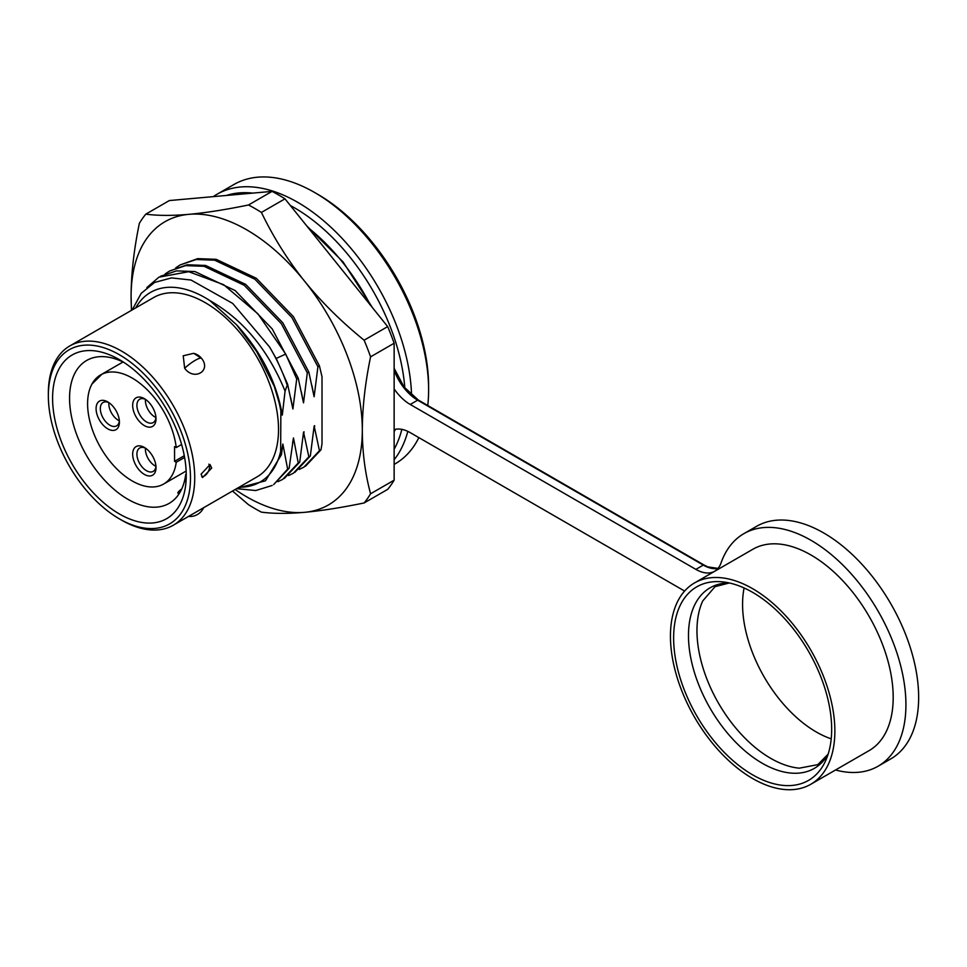 <?xml version="1.0" encoding="UTF-8"?>
<svg xmlns="http://www.w3.org/2000/svg" width="967" height="967" viewBox="0 0 967 967"><rect width="100%" height="100%" fill="white"/><g stroke="black" fill="none" stroke-linecap="round" stroke-linejoin="round"><path stroke-width="1.45" d="M835.536 769.998A134.256 77.517 -120 0 0 878.121 766.202A134.256 77.517 -120 0 0 905.922 704.738A134.256 77.517 60 0 0 847.322 569.623A134.256 77.517 60 0 0 743.865 533.663L756.593 526.314A134.256 77.517 60 0 1 860.05 562.286A134.256 77.517 60 0 1 918.65 697.388A134.256 77.517 60 0 1 890.849 758.853L878.121 766.202M394.137 429.626A37.495 21.649 60 0 1 410.226 432.636L684.612 591.055M743.865 533.663A134.256 77.517 60 0 0 721.007 563.036A37.495 21.649 60 0 1 714.625 571.243A37.495 21.649 60 0 1 695.877 569.382L410.226 404.46A37.495 21.649 60 0 1 394.137 388.903M869.115 750.61A116.258 67.122 -120 0 0 893.194 697.388A116.258 67.122 60 0 0 842.45 580.393A116.258 67.122 60 0 0 752.858 549.256L694.524 582.932A116.258 67.122 60 0 1 784.104 614.081A116.258 67.122 60 0 1 834.859 731.076A116.258 67.122 -120 0 1 810.781 784.285L869.115 750.61M301.329 391.768L303.517 402.84L307.313 372.863L308.824 372.005L314.118 396.724L317.925 366.747L291.937 317.563L254.829 279.173L214.662 260.183L196.18 259.519L180.152 264.922L175.764 267.835M180.152 264.922L197.679 258.648L216.161 259.313L256.34 278.303L293.448 316.692L319.424 365.877L322.011 376.779L322.011 443.744L320.959 449.848L319.461 450.719L314.154 425.988L310.347 455.965L308.848 456.835L303.541 432.116L299.746 462.093L284.25 478.496M307.313 372.863L281.337 323.691L244.228 285.289L204.049 266.3L185.567 265.635L169.539 271.038L187.078 264.777L205.548 265.442L245.727 284.419L282.835 322.821L308.824 372.005M299.746 462.093L298.247 462.963L293.472 437.93L292.59 442.922M169.539 271.038L165.152 273.951M278 481.663L282.739 479.354L298.247 462.963M319.424 365.877L317.925 366.747M310.347 455.965L294.85 472.367M288.613 475.546L293.352 473.238L308.848 456.835M276.163 358.455L285.712 354.067L296.712 378.991L298.211 378.121L303.517 402.84M293.472 437.93L289.133 468.221L273.637 484.612L287.634 469.092L282.86 444.058L281.445 454.683L265.478 480.804L237.459 488.19M160.437 276.296L176.465 270.893L194.947 271.558L235.126 290.547L272.235 328.949L298.211 378.121M289.133 468.221L287.634 469.092M285.712 354.067L257.911 313.828L223.655 284.685L188.71 271.703L158.926 277.166L146.863 287.562M236.637 488.649L255.759 490.535L272.138 485.482M132.213 309.923L141.194 293.352L154.575 282.449L171.522 277.904L191.007 280.031L232.709 303.433L269.563 346.972L276.61 359.313L287.61 384.25L285.072 391.091C268.064 349.703 243.019 319.545 209.924 300.616A109.501 63.218 -120 0 0 135.706 307.893M269.563 346.972A118.506 68.415 60 0 1 287.006 384.588M320.959 449.848L305.463 466.239M299.214 469.418L303.952 467.109L319.461 450.719M290.716 397.896L292.904 408.968L296.712 378.991M304.073 431.814L303.203 436.794M311.93 385.652L314.118 396.724M314.686 425.685L313.816 430.678M280.648 409.911A109.501 63.218 -120 0 0 274.302 386.401L280.877 408.606L280.648 451.48L281.445 454.683M280.877 408.606L282.304 415.097L285.072 391.091M287.61 384.25L292.904 408.968M401.849 429.36A156.751 90.499 60 0 1 394.137 449.256M226.351 195.467A156.751 90.499 60 0 1 252.713 193.11M290.342 205.512A156.751 90.499 60 0 1 404.822 387.985M407.82 431.367A161.259 93.098 60 0 1 394.137 459.76M213.284 196.627A161.259 93.098 60 0 1 216.983 194.282L233.954 184.492A161.259 93.098 60 0 1 314.589 192.481A161.259 93.098 60 0 1 428.611 389.967A161.259 93.098 60 0 1 427.765 405.511M418.856 437.616A161.259 93.098 60 0 1 395.213 463.785L394.137 464.414M216.983 194.282A161.259 93.098 60 0 1 339.405 235.561A161.259 93.098 60 0 1 411.567 395.128M314.589 192.481L317.768 194.307A156.751 90.499 60 0 1 428.611 386.292L428.611 389.967M235.162 489.507A163.508 94.403 -120 0 0 304.508 512.329C321.249 510.806 341.121 507.687 364.124 502.961L387.682 489.362A183.754 106.092 -120 0 0 394.137 480.176L370.579 493.774C365.139 473.625 362.383 452.387 362.311 430.085A163.508 94.403 -120 0 0 304.508 281.095A163.508 94.403 -120 0 0 188.891 214.336C172.247 215.798 157.887 215.738 145.812 214.154L169.358 200.556L272.065 191.381A183.754 106.092 60 0 1 284.975 198.839L261.416 212.438A183.754 106.092 -120 0 0 248.507 204.98C225.504 209.706 205.633 212.825 188.891 214.336A163.508 94.403 -120 0 0 131.089 296.579A163.508 94.403 -120 0 0 131.657 310.238M394.137 480.176L394.137 343.237A183.754 106.092 -120 0 0 387.682 326.604L284.975 198.839M272.065 191.381L248.507 204.98M145.812 214.154A183.754 106.092 -120 0 0 139.357 223.341C133.905 249.788 131.149 274.205 131.089 296.579L131.452 310.359M394.137 343.237L370.579 356.835A183.754 106.092 -120 0 0 364.124 340.203C341.121 321.527 321.249 301.825 304.508 281.095C287.864 260.292 273.504 237.411 261.416 212.438M387.682 326.604L364.124 340.203M232.515 491.043L248.507 504.689A183.754 106.092 -120 0 0 261.416 512.135C273.504 513.719 287.864 513.779 304.508 512.329A163.508 94.403 -120 0 0 362.311 430.085C362.395 407.566 365.151 383.15 370.579 356.835M364.124 502.961A183.754 106.092 -120 0 0 370.579 493.774M274.302 386.401L256.618 351.48L236.625 324.839L209.924 300.616M239.212 487.175A109.501 63.218 -120 0 0 280.648 451.48M119.412 518.88L121.54 520.101A103.505 59.761 -120 0 0 173.286 525.226L257.089 476.852A103.505 59.761 -120 0 0 278.52 429.469A103.505 59.761 -120 0 0 233.337 325.311A103.505 59.761 -120 0 0 153.584 297.582L69.781 345.956A103.505 59.761 -120 0 0 48.35 393.339L48.35 395.793A100.508 58.02 60 0 1 119.412 354.756A100.508 58.02 60 0 1 190.487 477.843A100.508 58.02 60 0 1 119.412 518.88L119.412 518.88A100.508 58.02 60 0 1 48.35 395.793L48.35 393.339M173.286 525.226A103.505 59.761 -120 0 0 194.73 477.843A103.505 59.761 -120 0 0 149.547 373.685A103.505 59.761 -120 0 0 69.781 345.956M211.7 468.052L210.044 464.559L201.088 474.168L202.55 477.553L211.7 468.052M184.649 368.222L183.222 355.783L193.69 353.318L201.62 358.431C211.652 370.99 193.908 381.24 184.649 368.222A15.001 3.167 -38.8 0 1 195.261 360.304A15.001 3.167 141.2 0 1 201.62 358.431M91.95 384.08L102.055 374.096M185.7 474.471L185.749 482.412L185.7 474.471A82.497 47.637 60 0 1 169.152 503.372A82.497 47.637 60 0 1 105.572 481.264A82.497 47.637 60 0 1 69.564 398.235A82.497 47.637 60 0 1 86.655 360.473A82.497 47.637 60 0 1 123.8 362.359M178.774 494.258L177.783 492.723A15.001 15.001 0 0 1 181.736 488.951M119.412 359.651A94.5 54.563 -120 0 0 52.593 398.235A94.5 54.563 -120 0 0 119.412 513.985A94.5 54.563 -120 0 0 186.244 475.401A94.5 54.563 -120 0 0 119.412 359.651L119.412 359.651M184.6 457.451L176.236 462.274L174.568 461.319L174.568 446.621L176.236 447.576A63 36.371 -120 0 0 146.198 388.77A63 36.371 -120 0 0 100.641 374.906A63 36.371 -120 0 0 100.641 447.661A63 36.371 -120 0 0 163.641 484.032A63 36.371 -120 0 0 176.236 462.274M184.274 455.711L174.568 461.319M181.603 444.482L176.236 447.576M119.412 422.12A16.499 9.525 60 0 1 107.748 428.852A16.499 9.525 60 0 1 96.084 408.654A16.499 9.525 60 0 1 107.748 401.909A16.499 9.525 60 0 1 119.412 422.12M156.013 418.856A16.499 9.525 60 0 1 144.349 425.589A16.499 9.525 60 0 1 132.672 405.378A16.499 9.525 60 0 1 144.349 398.646A16.499 9.525 60 0 1 156.013 418.856M156.013 467.641A16.499 9.525 60 0 1 144.349 474.386A16.499 9.525 60 0 1 132.672 454.176A16.499 9.525 60 0 1 144.349 447.431A16.499 9.525 60 0 1 156.013 467.641M119.364 420.802A13.502 7.796 60 0 1 116.62 425.855A13.502 7.796 60 0 1 106.213 422.241A13.502 7.796 60 0 1 100.326 408.654A13.502 7.796 60 0 1 103.118 402.465A13.502 7.796 60 0 1 108.86 402.623A13.502 7.796 -120 0 0 108.812 403.747A13.502 7.796 -120 0 0 119.364 420.802M145.461 399.347A13.502 7.796 -120 0 0 145.401 400.483A13.502 7.796 -120 0 0 155.953 417.539A13.502 7.796 60 0 1 153.209 422.579A13.502 7.796 60 0 1 142.814 418.965A13.502 7.796 60 0 1 136.915 405.378A13.502 7.796 60 0 1 139.719 399.202A13.502 7.796 60 0 1 145.461 399.347M145.461 448.144A13.502 7.796 -120 0 0 145.401 449.268A13.502 7.796 -120 0 0 155.953 466.324A13.502 7.796 60 0 1 153.209 471.376A13.502 7.796 60 0 1 142.814 467.762A13.502 7.796 60 0 1 136.915 454.176A13.502 7.796 60 0 1 139.719 447.987A13.502 7.796 60 0 1 145.461 448.144M208.872 464.196A7.494 4.327 -60 0 1 209.573 466.831A7.494 4.327 -60 0 1 201.704 476.731M236.625 324.839C261.332 351.94 276.562 382.025 282.304 415.097M282.86 444.058L281.989 449.051M694.524 582.932A116.258 67.122 60 0 0 670.445 636.153A116.258 67.122 -120 0 0 721.189 753.148A116.258 67.122 -120 0 0 810.781 784.285M831.668 729.239A111.749 64.523 60 0 1 825.987 759.941A111.749 64.523 60 0 1 737.664 764.546A111.749 64.523 60 0 1 673.624 637.99A111.749 64.523 60 0 1 723.219 581.941A111.749 64.523 60 0 1 831.668 729.239M828.103 754.284A104.255 60.196 60 0 1 745.231 751.141A104.255 60.196 60 0 1 688.48 635.537A104.255 60.196 60 0 1 729.178 582.932M828.151 754.127L817.804 764.643L799.298 768.173A104.255 60.196 60 0 1 696.965 630.641A104.255 60.196 60 0 1 702.743 600.93L715.06 586.667L729.336 582.968M831.209 738.836A104.255 60.196 -120 0 1 742.571 604.302A104.255 60.196 60 0 1 744.094 587.96M394.137 431.222A37.495 21.649 60 0 1 395.551 429.275M370.566 305.306A153.753 88.771 -120 0 0 308.147 227.656M410.226 404.46L417.647 400.181A1.499 0.87 -60 0 1 418.397 400.096L404.109 387.066L394.137 368.294M695.877 569.382L703.299 565.103L417.647 400.181A37.495 21.649 60 0 1 394.137 370.143M717.973 568.451A37.495 21.649 60 0 1 703.299 565.103A1.499 0.87 -60 0 1 704.049 565.018L418.397 400.096M188.722 516.318A15.001 11.834 84.9 0 0 191.285 516.438A15.001 15.001 0 0 0 203.602 507.735M394.137 431.487L395.648 429.263M372.525 307.748L343.067 261.936L306.72 225.879M704.049 565.018L707.808 566.88L718.034 568.378M188.529 516.426A15.001 15.001 0 0 0 191.285 516.438M123.039 361.984L100.641 374.906M186.135 471.05L163.641 484.032M201.063 357.778A15.001 15.001 0 0 0 193.69 353.318"/></g></svg>
